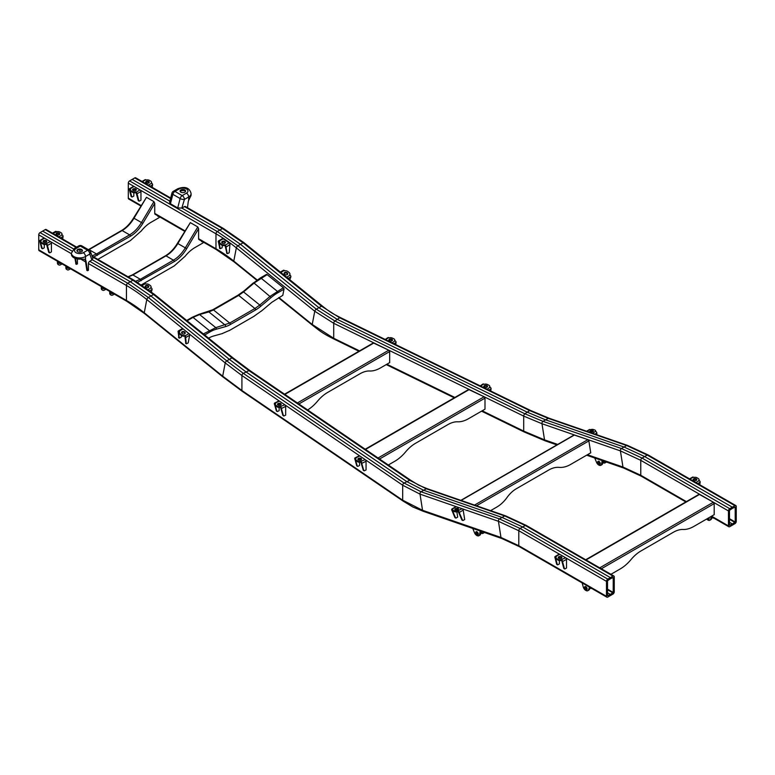 <?xml version="1.0" encoding="UTF-8"?>
<svg xmlns="http://www.w3.org/2000/svg" width="775" height="775" viewBox="0 0 775 775"><rect width="100%" height="100%" fill="white"/><g stroke="black" fill="none" stroke-linecap="round" stroke-linejoin="round"><path stroke-width="1.16" d="M475.743 532.88A1.831 1.056 60.1 0 1 476.092 531.727A1.831 1.056 60.1 0 1 476.761 531.698A1.831 1.056 60.1 0 1 478.282 533.762A1.831 1.056 60.1 0 1 477.923 534.915A1.831 1.056 60.1 0 1 477.264 534.934A1.831 1.056 60.1 0 1 475.743 532.88M472.76 528.434L474.532 532.774A3.672 2.122 -119.9 0 0 477.245 535.699L477.536 535.796A3.672 2.122 -119.9 0 0 478.863 535.738A3.672 2.122 -119.9 0 0 479.589 534.527L480.132 530.991M478.863 535.738L479.899 535.147A3.672 2.122 -119.9 0 0 480.626 533.927L481.033 531.301M478.291 534.333A1.831 1.056 60.1 0 1 476.78 532.28A1.831 1.056 60.1 0 1 476.77 531.708M584.544 587.431A1.831 1.056 60 0 1 584.922 586.588A1.831 1.056 60 0 1 585.842 586.685A1.831 1.056 60 0 1 587.14 588.932A1.831 1.056 60 0 1 586.752 589.765A1.831 1.056 60 0 1 585.842 589.678A1.831 1.056 60 0 1 584.544 587.431M582.151 582.916L583.265 586.995A3.672 2.122 -120 0 0 585.687 590.347L585.987 590.511A3.672 2.122 -120 0 0 587.818 590.695A3.672 2.122 -120 0 0 588.419 589.969L589.533 587.179M587.818 590.695L588.864 590.095A3.672 2.122 -120 0 0 589.455 589.368L590.182 587.557M587.121 589.194A1.831 1.056 60 0 1 586.878 589.077A1.831 1.056 60 0 1 585.58 586.83A1.831 1.056 60 0 1 585.6 586.568M87.497 270.727L88.437 270.281L88.437 263.539A1.831 1.056 -60 0 1 89.735 261.291L92.293 259.77L92.874 258.259L90.51 251.73A3.119 3.119 0 0 0 89.135 250.093A3.119 1.802 120 0 0 87.575 250.248A3.119 1.802 60 0 1 89.784 254.064L85.512 256.525A3.119 1.802 -120 0 0 83.303 252.708A5.134 2.964 0 0 1 76.037 252.708A5.134 2.964 0 0 1 76.037 248.513A3.119 1.802 -120 0 0 74.477 248.358L71.416 253.154A8.254 4.766 0 0 0 76.512 257.562A8.254 4.766 0 0 0 85.512 256.525L85.512 259.887A5.502 3.177 -60 0 1 86.035 261.223L87.497 270.727L86.848 270.359L85.386 260.846A5.502 3.177 120 0 0 84.862 259.518L84.562 259.199M77.403 258.937L77.403 263.907L76.463 264.362L75.543 258.482M84.911 259.363L81.142 259.044A8.254 4.766 180 0 1 73.838 257.726A8.254 4.766 180 0 1 71.416 254.355L71.416 253.154M77.723 251.739A2.751 1.589 0 0 0 81.617 251.739A2.751 1.589 0 0 0 82.431 250.616A2.751 1.589 0 0 0 81.617 249.482A2.751 1.589 -0 0 0 77.723 249.482A2.751 1.589 -0 0 0 76.919 250.616A2.751 1.589 -0 0 0 77.723 251.739M82.353 250.984A2.751 1.589 -0 0 0 81.617 250.238A2.751 1.589 -0 0 0 77.723 250.238A2.751 1.589 0 0 0 76.996 250.984M75.96 263.984L74.913 258.249M388.314 465L394.843 461.232A32.114 18.542 -60 0 0 405.606 451.893A29.363 16.953 -60 0 1 415.448 443.348L447.882 424.613A29.363 16.953 -60 0 1 457.725 421.794A32.114 18.542 -60 0 0 468.488 418.713L484.995 409.181L484.995 398.137L484.113 396.771L468.662 389.496L365.199 449.229M307.646 409.956A32.114 18.542 -60 0 0 317.614 401.092A29.363 16.953 -60 0 1 327.457 392.547L359.891 373.812A29.363 16.953 -60 0 1 369.733 370.993A32.114 18.542 -60 0 0 380.496 367.912L389.67 362.613L389.67 351.569L388.788 350.203L373.337 342.928L284.541 394.194M490.594 510.647L496.823 507.053A32.114 21.816 -70.9 0 0 507.053 497.463A29.363 19.947 -70.9 0 1 516.402 488.696L548.845 469.96A29.363 19.947 -70.9 0 1 559.172 467.373A32.114 21.816 -70.9 0 0 570.468 464.535L590.744 452.823L588.864 440.917L587.905 439.628L574.062 434.998L460.863 500.35M610.923 574.304L620.271 568.908A32.114 18.542 -60 0 0 631.034 559.56A29.363 16.953 -60 0 1 640.877 551.015L673.31 532.289A29.363 16.953 -60 0 1 683.153 529.47A32.114 18.542 -60 0 0 693.916 526.39L714.192 514.678L714.182 503.634L713.368 502.229L699.108 494.276L585.706 559.744M287.603 274.234A1.831 1.25 10.9 0 0 287.099 273.478A1.831 1.25 10.9 0 0 284.532 273.197A1.831 1.25 10.9 0 0 284.134 273.565M284.657 272.538A1.831 1.25 10.9 0 0 284.125 273.217A1.831 1.25 10.9 0 0 284.628 274.311A1.831 1.25 10.9 0 0 287.205 274.592A1.831 1.25 10.9 0 0 287.728 273.914A1.831 1.25 10.9 0 0 287.225 272.819A1.831 1.25 10.9 0 0 284.657 272.538M280.337 272.083L283.476 270.262A1.288 0.746 -120 0 1 284.299 270.446L284.793 270.843A2.751 1.87 -169.1 0 1 287.893 271.55L289.162 272.577A2.751 1.87 -169.1 0 1 289.918 274.224A2.751 1.87 -169.1 0 1 289.666 274.786L290.15 275.183L286.663 277.198M289.811 274.544A2.751 1.87 -169.1 0 1 289.792 274.883L289.918 274.224M289.792 279.727L290.867 276.83A1.288 0.746 -120 0 0 290.15 275.183M392.412 340.399A1.831 1.056 -0 0 0 391.879 339.963A1.831 1.056 -0 0 0 389.292 340.089A1.831 1.056 -0 0 0 388.972 340.399M389.292 339.334A1.831 1.056 -0 0 0 388.856 340.022A1.831 1.056 -0 0 0 389.505 340.835A1.831 1.056 -0 0 0 392.092 340.709A1.831 1.056 -0 0 0 392.528 340.022A1.831 1.056 -0 0 0 391.879 339.208A1.831 1.056 -0 0 0 389.292 339.334M385.223 339.479L387.936 337.629A1.288 0.804 -124.3 0 1 388.653 337.638L389.195 337.9A2.751 1.589 180 0 1 392.363 338.065L393.768 338.743A2.751 1.589 180 0 1 394.737 339.954A2.751 1.589 180 0 1 394.562 340.525L395.105 340.787L392.102 342.831M395.734 344.613L396.083 342.317A1.288 0.804 -124.3 0 0 395.105 340.787M487.407 386.802A1.831 1.056 -0 0 0 486.874 386.367A1.831 1.056 -0 0 0 484.288 386.493A1.831 1.056 -0 0 0 483.968 386.802M484.288 385.747A1.831 1.056 -0 0 0 483.852 386.434A1.831 1.056 -0 0 0 484.501 387.238A1.831 1.056 -0 0 0 487.088 387.113A1.831 1.056 -0 0 0 487.523 386.425A1.831 1.056 -0 0 0 486.874 385.621A1.831 1.056 -0 0 0 484.288 385.747M480.219 385.882L482.932 384.032A1.288 0.804 -124.3 0 1 483.648 384.042L484.191 384.313A2.751 1.589 180 0 1 487.359 384.468L488.763 385.156A2.751 1.589 180 0 1 489.732 386.367A2.751 1.589 180 0 1 489.558 386.928L490.1 387.19L487.097 389.244M490.73 391.017L491.079 388.721A1.288 0.804 -124.3 0 0 490.1 387.19M593.214 431.452A1.831 0.833 -9 0 0 593.001 431.355A1.831 0.833 -9 0 0 590.424 431.665A1.831 0.833 -9 0 0 590.056 431.946M590.298 430.852A1.831 0.833 -9 0 0 589.756 431.588A1.831 0.833 -9 0 0 590.279 432.043A1.831 0.833 -9 0 0 592.846 431.733A1.831 0.833 -9 0 0 593.388 431.007A1.831 0.833 -9 0 0 592.865 430.542A1.831 0.833 -9 0 0 590.298 430.852M586.588 431.229L589.475 429.553A1.288 0.746 -120.1 0 1 589.94 429.534L590.434 429.699A2.751 1.25 171 0 1 593.534 429.573L594.803 430.018A2.751 1.25 171 0 1 595.578 430.716A2.751 1.25 171 0 1 595.307 431.394L592.71 433.351M595.704 431.52A2.751 1.25 171 0 1 595.704 431.53L595.578 430.716M596.876 434.794L596.866 433.002A1.288 0.746 -120.1 0 0 595.801 431.559M696.706 479.987A1.831 1.056 -0 0 0 696.279 479.618A1.831 1.056 -0 0 0 693.683 479.618A1.831 1.056 -0 0 0 693.267 479.996M693.683 478.873A1.831 1.056 -0 0 0 693.15 479.618A1.831 1.056 -0 0 0 693.683 480.364A1.831 1.056 -0 0 0 696.279 480.364A1.831 1.056 -0 0 0 696.822 479.618A1.831 1.056 -0 0 0 696.279 478.863A1.831 1.056 -0 0 0 693.683 478.873M689.566 478.873L692.656 477.08A1.288 0.736 -120 0 1 693.296 477.148L693.799 477.429A2.751 1.589 180 0 1 696.928 477.739L698.227 478.495A2.751 1.589 180 0 1 699.031 479.618A2.751 1.589 180 0 1 698.769 480.297L699.263 480.587L695.911 482.534M699.031 479.618L699.031 480.364A2.751 1.589 180 0 1 699.031 480.452M699.738 484.743L700.174 482.166A1.288 0.736 -120 0 0 699.263 480.587M170.684 198.022L135.693 177.824A1.831 1.056 120 0 0 134.773 177.911L132.186 179.412L169.87 201.171L132.186 179.412L129.59 180.904A1.831 1.056 120 0 0 128.292 183.152L128.292 198.138A1.831 1.056 120 0 0 128.669 198.981L140.759 205.956M199.892 239.485A1.831 1.056 -60 0 1 198.981 239.572L216.361 249.608L233.934 261.766A1.831 0.833 -51.1 0 1 233.788 261.088L236.336 247.864A1.831 0.833 -51.1 0 1 237.886 245.791L240.483 244.29L219.868 230.039L181.834 208.078L184.411 199.437A3.119 1.802 -120 0 0 182.203 195.61L174.937 191.415A3.119 1.802 -120 0 0 173.377 191.26A3.119 3.119 0 0 0 171.914 193.188L169.599 202.236L170.442 203.748L177.717 207.942L181.834 208.078L219.868 230.039L222.464 228.538A1.831 1.056 -60 0 1 223.384 228.451L185.38 206.508A1.831 1.056 -60 0 0 184.46 206.596L222.464 228.538L243.079 242.798L321.499 306.183L316.316 309.186A1.831 0.833 128.9 0 0 314.757 311.25L312.218 324.473A1.831 0.833 128.9 0 0 312.364 325.151L312.364 325.151C319.688 330.76 321.567 332.882 334.093 339.111A1.831 0.969 116 0 0 334.103 339.111L358.932 351.249M729.498 522.311L732.356 523.958L729.498 525.314L729.488 510.337L732.346 508.39L732.346 507.189L729.75 508.691A1.831 1.056 120 0 0 728.452 510.938L728.461 525.915A1.831 1.056 120 0 0 728.849 526.758A1.831 1.056 120 0 0 729.759 526.661L732.356 525.159L732.356 523.958L732.356 525.159L734.952 523.658A1.831 1.056 120 0 0 736.25 521.41L736.24 506.433A1.831 1.056 120 0 0 735.863 505.6A1.831 1.056 120 0 0 734.942 505.688L732.346 507.189L732.346 508.39L735.204 507.034L735.213 522.011L732.356 523.958L729.498 522.311M586.636 455.196L623.662 468.022L641.158 476.131A1.831 1.056 -60 0 1 640.78 475.288L640.76 460.311A1.831 1.056 -60 0 1 642.058 458.064L644.655 456.562L732.346 507.189L644.655 456.562L624.04 447.02L644.655 456.562L647.251 455.061L734.942 505.688M549.068 418.229L530.439 410.411A1.831 0.969 116 0 0 529.625 410.566L548.216 418.345L626.636 445.518A1.831 1.25 -70.9 0 1 627.498 445.402L549.068 418.229A1.831 1.25 109.1 0 0 548.216 418.345L545.619 419.847L624.04 447.02L626.636 445.518L647.251 455.061A1.831 1.056 -60 0 1 648.171 454.973L735.863 505.6M729.75 508.691L642.058 458.064L621.443 448.522L624.04 447.02L545.619 419.847L527.262 412.184L337.27 319.368L318.912 307.685L240.483 244.29L318.912 307.685L337.27 319.368L334.897 320.986A1.831 0.969 116 0 0 333.715 323.291L333.715 338.278A1.831 0.969 116 0 0 334.093 339.111M686.379 501.619L640.78 475.288L622.964 467.044L620.407 450.885A1.831 1.25 -70.9 0 1 621.443 448.522L543.023 421.348L545.619 419.847L527.262 412.184L337.27 319.368L339.634 317.75L321.499 306.183A1.831 0.833 128.9 0 1 322.4 306.077L322.4 306.077C331.874 313.642 333.541 313.952 340.448 317.595L340.448 317.595A1.831 0.969 116 0 0 339.634 317.75L529.625 410.566L524.888 413.802A1.831 0.969 116 0 0 523.706 416.107L523.706 431.094A1.831 0.969 116 0 0 524.084 431.927L545.232 440.859L556.905 444.898M322.4 306.077L243.98 242.691A1.831 0.833 -51.1 0 0 243.079 242.798L240.483 244.29L219.868 230.039L217.271 231.531L129.59 180.904M603.928 461.193A1.831 1.056 -120.1 0 0 604.442 461.493M606.379 462.036A3.672 2.122 59.9 0 1 606.06 462.307L605.023 462.907A3.672 2.122 59.9 0 1 603.696 462.956L603.405 462.859A3.672 2.122 59.9 0 1 602.776 462.549M605.721 461.813A3.672 2.122 59.9 0 1 605.023 462.907M602.892 461.793A1.831 1.056 -120.1 0 0 603.425 462.103A1.831 1.056 -120.1 0 0 604.083 462.074A1.831 1.056 -120.1 0 0 604.461 461.377M713.659 517.991A3.672 2.122 60 0 1 712.148 517.681L711.993 517.593M182.251 207.874L184.46 206.596M177.717 207.942L180.12 198.526A3.119 1.802 120 0 1 182.203 195.61L186.475 193.149A3.119 1.802 60 0 1 188.674 196.966L188.674 200.328A5.502 3.177 -60 0 0 188.16 202.265L187.472 207.71M185.516 191.425A2.751 1.589 -0 0 0 184.789 190.679A2.751 1.589 0 0 0 180.895 190.679A2.751 1.589 0 0 0 180.158 191.425M180.895 189.923A2.751 1.589 -0 0 0 180.081 191.047A2.751 1.589 -0 0 0 180.895 192.171A2.751 1.589 -0 0 0 184.789 192.171A2.751 1.589 0 0 0 185.593 191.047A2.751 1.589 0 0 0 184.789 189.923A2.751 1.589 0 0 0 180.895 189.923M180.556 190.912L182.183 190.572A7.343 4.233 0 0 1 184.867 190.718M188.674 200.328L190.96 195.649A8.254 4.766 180 0 0 191.096 194.796L191.096 193.595C189.119 185.671 182.018 187.143 177.649 188.8A3.119 1.802 60 0 1 179.209 188.955L174.937 191.415A3.119 1.802 -60 0 0 172.854 194.331L180.12 198.526A3.119 1.114 14.3 0 0 184.411 199.437L188.674 196.966A8.254 4.766 0 0 0 191.096 193.595M598.775 461.27A1.831 1.056 -120.1 0 0 598.775 461.842A1.831 1.056 -120.1 0 0 600.286 463.896M603.028 460.873L602.63 463.489A3.672 2.122 59.9 0 1 601.904 464.7L600.867 465.3A3.672 2.122 59.9 0 1 599.54 465.358L599.249 465.262A3.672 2.122 59.9 0 1 596.537 462.336L594.754 458.015M602.127 460.563L601.594 464.089A3.672 2.122 59.9 0 1 600.867 465.3M599.269 464.496A1.831 1.056 -120.1 0 0 599.928 464.477A1.831 1.056 -120.1 0 0 600.286 463.324A1.831 1.056 -120.1 0 0 598.755 461.27A1.831 1.056 -120.1 0 0 598.097 461.299A1.831 1.056 -120.1 0 0 597.738 462.442A1.831 1.056 -120.1 0 0 599.269 464.496M708.263 518.107A1.831 1.056 -120 0 0 708.883 518.64A1.831 1.056 -120 0 0 709.115 518.756M712.177 517.128L711.46 518.93A3.672 2.122 60 0 1 710.869 519.657L709.822 520.257A3.672 2.122 60 0 1 707.992 520.073L707.691 519.909A3.672 2.122 60 0 1 706.645 519.037M711.528 516.76L710.423 519.531A3.672 2.122 60 0 1 709.822 520.257M707.226 518.708A1.831 1.056 -120 0 0 707.846 519.24A1.831 1.056 -120 0 0 708.757 519.337A1.831 1.056 -120 0 0 709.135 518.494A1.831 1.056 -120 0 0 708.98 517.69M136.177 190.088A1.831 1.056 0 0 0 135.761 189.72A1.831 1.056 0 0 0 133.164 189.72A1.831 1.056 0 0 0 132.748 190.088M135.761 190.466A1.831 1.056 0 0 0 136.293 189.72A1.831 1.056 0 0 0 135.761 188.964A1.831 1.056 0 0 0 133.164 188.964A1.831 1.056 0 0 0 132.632 189.72A1.831 1.056 0 0 0 133.164 190.466A1.831 1.056 0 0 0 135.761 190.466M137.059 194.215L135.644 192.646A2.751 1.589 180 0 1 132.515 192.336L131.217 191.59A2.751 1.589 180 0 1 130.413 190.466L130.413 189.72A2.751 1.589 180 0 1 130.684 189.032L130.181 188.742L134.075 186.494L140.042 189.943A1.288 0.746 -120 0 1 140.953 191.512L140.953 200.202L139.5 201.045A0.92 0.533 -60 0 1 138.87 200.851L137.059 193.76L140.953 191.512M135.644 192.646L135.644 191.9A2.751 1.589 180 0 1 132.515 191.59L131.217 190.844A2.751 1.589 180 0 1 130.413 189.72M137.059 193.76A1.288 0.746 60 0 0 136.148 192.19L135.644 191.9M133.813 192.762L133.813 196.085L132.36 196.918A0.92 0.533 -60 0 1 131.74 196.734L129.919 189.642M133.813 189.478L133.813 190.708M134.075 186.494A1.288 0.746 -120 0 0 133.426 186.436L129.541 188.683A1.288 0.746 60 0 1 130.181 188.742M131.547 196.618A0.92 0.533 -60 0 1 131.091 196.356L129.27 189.265A1.288 0.746 60 0 1 129.541 188.683M129.919 190.088L129.27 189.72M138.677 200.744A0.92 0.533 -60 0 1 138.221 200.473L136.41 193.837M225.273 242.837A1.831 1.162 5.2 0 0 224.798 242.284A1.831 1.162 5.2 0 0 222.202 242.139A1.831 1.162 5.2 0 0 221.786 242.517M224.857 243.214A1.831 1.162 5.2 0 0 225.389 242.488A1.831 1.162 5.2 0 0 224.857 241.568A1.831 1.162 5.2 0 0 222.27 241.432A1.831 1.162 5.2 0 0 221.737 242.158A1.831 1.162 5.2 0 0 222.26 243.069A1.831 1.162 5.2 0 0 224.857 243.214M226.009 247.167L229.943 244.493L229.197 252.718L227.743 253.551L227.172 253.396L226.009 247.167L224.672 245.491A2.751 1.734 -174.8 0 1 221.543 244.977L220.255 244.086A2.751 1.734 -174.8 0 1 219.461 242.711A2.751 1.734 -174.8 0 1 219.548 242.362M224.672 245.491L224.731 244.784A2.751 1.734 -174.8 0 1 221.611 244.27L220.323 243.369A2.751 1.734 -174.8 0 1 219.528 242.003A2.751 1.734 -174.8 0 1 219.79 241.364L219.296 241.015L223.19 238.768L229.129 242.875A1.288 0.746 -120 0 1 229.943 244.493M226.048 246.741A1.288 0.746 60 0 0 225.234 245.123L224.731 244.784M222.318 245.365L222.096 247.806L220.187 248.688L218.947 241.829M222.619 241.965L222.512 243.214M223.19 238.768A1.288 0.746 -120 0 0 222.454 238.652L218.56 240.899A1.288 0.746 60 0 1 219.296 241.015M219.78 248.281L218.298 241.383A1.288 0.746 60 0 1 218.56 240.899M218.908 242.255L218.259 241.81M226.881 253.193L225.36 246.721M149.158 182.6A1.831 1.056 0 0 0 148.732 182.222A1.831 1.056 0 0 0 146.146 182.222A1.831 1.056 0 0 0 145.719 182.6M146.146 181.476A1.831 1.056 0 0 0 145.603 182.222A1.831 1.056 0 0 0 146.146 182.977A1.831 1.056 0 0 0 148.732 182.977A1.831 1.056 0 0 0 149.275 182.222A1.831 1.056 0 0 0 148.732 181.476A1.831 1.056 0 0 0 146.146 181.476M142.019 181.476L145.109 179.684A1.288 0.746 -120 0 1 145.748 179.752L146.252 180.042A2.751 1.589 180 0 1 149.381 180.352L150.679 181.098A2.751 1.589 180 0 1 151.493 182.222A2.751 1.589 180 0 1 151.222 182.91L151.726 183.2L148.364 185.138M151.493 182.222L151.493 182.977A2.751 1.589 180 0 1 151.483 183.065M152.191 187.347L152.627 184.77A1.288 0.746 -120 0 0 151.726 183.2M482.457 531.795A1.831 1.056 60.1 0 1 482.079 532.512A1.831 1.056 60.1 0 1 481.42 532.541A1.831 1.056 60.1 0 1 480.887 532.231M480.771 532.987A3.672 2.122 -119.9 0 0 481.401 533.297L481.692 533.394A3.672 2.122 -119.9 0 0 483.019 533.345A3.672 2.122 -119.9 0 0 483.726 532.231M483.019 533.345L484.055 532.745A3.672 2.122 -119.9 0 0 484.385 532.464M482.438 531.931A1.831 1.056 60.1 0 1 481.885 531.602M589.998 588.031L590.143 588.118A3.672 2.122 -120 0 0 591.683 588.419M198.981 239.572A1.831 1.056 -60 0 1 198.594 238.729L198.594 228.693L197.79 226.939L190.321 222.628L177.427 243.311C174.007 248.93 170.006 253.096 165.424 255.808L132.331 274.922A1.143 0.659 -120 0 1 132.903 274.97L128.263 276.917M199.243 239.107A1.831 1.056 -60 0 1 198.71 239.281M114.361 294.113L112.947 294.926A3.672 2.122 -60 0 1 111.116 295.101L110.467 294.733A3.672 2.122 -60 0 1 109.711 293.047L109.711 291.419M111.116 295.101A3.672 2.122 -60 0 1 110.36 293.425L110.36 291.797M105.923 289.24L104.518 290.053A3.672 2.122 -60 0 1 102.678 290.238L102.029 289.86A3.672 2.122 -60 0 1 101.273 288.174L101.273 286.556M102.678 290.238A3.672 2.122 -60 0 1 101.922 288.552L101.922 286.924M111.435 292.417A1.831 1.056 120 0 0 111.397 292.824A1.831 1.056 120 0 0 111.774 293.667A1.831 1.056 120 0 0 112.695 293.57A1.831 1.056 120 0 0 113.024 293.338M111.513 293.376A1.831 1.056 120 0 0 112.046 293.202A1.831 1.056 120 0 0 112.375 292.96M102.997 287.554A1.831 1.056 120 0 0 102.959 287.951A1.831 1.056 120 0 0 103.337 288.794A1.831 1.056 120 0 0 104.257 288.707A1.831 1.056 120 0 0 104.586 288.465M103.075 288.503A1.831 1.056 120 0 0 103.608 288.329A1.831 1.056 120 0 0 103.937 288.087M203.631 242.255A3.672 2.122 -60 0 1 202.488 243.224L194.854 247.632A27.532 15.897 120 0 0 185.128 256.263L174.268 265.893L141.438 284.842M201.461 241.006A1.831 1.056 120 0 0 201.829 241.674A1.831 1.056 120 0 0 202.595 241.655M56.604 234.67A1.831 1.056 0 0 0 59.2 234.67A1.831 1.056 0 0 0 59.733 233.924A1.831 1.056 0 0 0 59.2 233.168A1.831 1.056 0 0 0 56.604 233.168A1.831 1.056 0 0 0 56.062 233.924A1.831 1.056 0 0 0 56.604 234.67M59.617 234.292A1.831 1.056 0 0 0 59.2 233.924A1.831 1.056 0 0 0 56.604 233.924A1.831 1.056 0 0 0 56.188 234.292M52.855 233.382L56.711 231.735A2.751 1.589 180 0 1 59.849 232.045L61.148 232.791A2.751 1.589 180 0 1 61.952 233.924A2.751 1.589 180 0 1 61.68 234.602L62.184 234.893A1.288 0.746 -120 0 1 63.095 236.462L62.649 239.039M61.952 233.924L61.952 234.67A2.751 1.589 180 0 1 61.942 234.757M56.217 231.444A1.288 0.746 -120 0 0 55.568 231.386L52.477 233.168M145.7 287.273A1.831 1.162 5.2 0 0 148.287 287.418A1.831 1.162 5.2 0 0 148.829 286.692A1.831 1.162 5.2 0 0 148.296 285.772A1.831 1.162 5.2 0 0 145.71 285.626A1.831 1.162 5.2 0 0 145.167 286.363A1.831 1.162 5.2 0 0 145.7 287.273M148.703 287.031A1.831 1.162 5.2 0 0 148.228 286.479A1.831 1.162 5.2 0 0 145.642 286.343A1.831 1.162 5.2 0 0 145.225 286.721M142.338 285.442L145.322 283.718L145.826 284.067A2.751 1.734 -174.8 0 1 148.945 284.58L150.243 285.471A2.751 1.734 -174.8 0 1 151.038 286.847A2.751 1.734 -174.8 0 1 150.767 287.486L151.27 287.825A1.288 0.746 -120 0 1 152.084 289.443L151.416 291.991M145.322 283.718A1.288 0.746 -120 0 0 144.596 283.602L141.903 285.152M46.219 240.667A1.831 1.056 0 0 0 43.623 240.667A1.831 1.056 0 0 0 43.09 241.412A1.831 1.056 0 0 0 43.623 242.158A1.831 1.056 0 0 0 46.219 242.158A1.831 1.056 0 0 0 46.762 241.412A1.831 1.056 0 0 0 46.219 240.667M46.636 241.79A1.831 1.056 0 0 0 46.219 241.412A1.831 1.056 0 0 0 43.623 241.412A1.831 1.056 0 0 0 43.206 241.79M40 240.376L43.894 238.128A1.288 0.746 -120 0 1 44.533 238.187L50.501 241.635L46.113 243.592A2.751 1.589 180 0 1 42.974 243.282L41.676 242.536A2.751 1.589 180 0 1 40.872 241.412A2.751 1.589 180 0 1 41.143 240.725L40.639 240.434A1.288 0.746 60 0 0 40 240.376A1.288 0.746 60 0 0 39.728 240.957L41.55 248.048A0.92 0.533 120 0 0 42.005 248.31M46.607 243.883A1.288 0.746 60 0 1 47.517 245.452L46.113 244.348A2.751 1.589 180 0 1 42.974 244.038L41.676 243.282A2.751 1.589 180 0 1 40.872 242.158L40.872 241.412M40.881 241.325L39.728 241.412M46.113 243.592L46.113 244.348M46.868 245.53L48.689 252.175A0.92 0.533 120 0 0 49.145 252.437M47.517 245.907L49.338 252.543A0.92 0.533 120 0 0 49.958 252.737L51.412 251.904L51.412 243.205A1.288 0.746 -120 0 0 50.501 241.635M40.377 241.79L42.199 248.426A0.92 0.533 120 0 0 42.828 248.62L44.272 247.777L44.272 244.454M44.272 242.401L44.272 241.17M184.712 332A1.831 1.25 10.9 0 0 182.144 331.719A1.831 1.25 10.9 0 0 181.612 332.407A1.831 1.25 10.9 0 0 182.115 333.502A1.831 1.25 10.9 0 0 184.682 333.783A1.831 1.25 10.9 0 0 185.215 333.095A1.831 1.25 10.9 0 0 184.712 332M185.089 333.415A1.831 1.25 10.9 0 0 184.586 332.659A1.831 1.25 10.9 0 0 182.018 332.388A1.831 1.25 10.9 0 0 181.612 332.746M178.366 330.944L182.261 328.697A1.288 0.746 -120 0 1 183.084 328.891L188.935 333.618L185.041 335.866L184.557 335.468A2.751 1.87 -169.1 0 1 181.457 334.761L180.188 333.734A2.751 1.87 -169.1 0 1 179.422 332.088A2.751 1.87 -169.1 0 1 179.684 331.535L179.19 331.138A1.288 0.746 60 0 0 178.366 330.944A1.288 0.746 60 0 0 178.124 331.342L178.831 337.697M185.041 335.866A1.288 0.746 60 0 1 185.758 337.512L184.421 336.127A2.751 1.87 -169.1 0 1 181.331 335.43L180.052 334.393A2.751 1.87 -169.1 0 1 179.296 332.756A2.751 1.87 -169.1 0 1 179.403 332.427M179.296 332.756L179.422 332.088L178.047 331.739M184.557 335.468L184.421 336.127M185.041 337.396L185.826 343.354M185.68 337.91L186.271 343.829L188.17 342.938L189.652 335.265A1.288 0.746 -120 0 0 188.935 333.618M178.676 332.252L179.277 338.171L181.176 337.28L181.505 335.556M181.931 333.327L182.125 332.33M280.715 403.639A1.831 1.056 0 0 0 278.128 403.513A1.831 1.056 0 0 0 277.479 404.327A1.831 1.056 0 0 0 277.915 405.005A1.831 1.056 0 0 0 280.502 405.131A1.831 1.056 0 0 0 281.151 404.327A1.831 1.056 0 0 0 280.715 403.639M281.034 404.705A1.831 1.056 0 0 0 280.715 404.395A1.831 1.056 0 0 0 278.128 404.269A1.831 1.056 0 0 0 277.595 404.695M274.621 403.048L278.826 400.995A1.288 0.678 -116 0 1 279.387 401.101L284.842 404.821L280.182 406.555A2.751 1.589 180 0 1 277.101 406.1L275.919 405.286A2.751 1.589 180 0 1 275.27 404.259A2.751 1.589 180 0 1 275.648 403.465L275.183 403.145A1.288 0.678 64 0 0 274.621 403.048A1.288 0.678 64 0 0 274.36 403.63L276.317 410.818A0.92 0.572 124.3 0 0 276.743 411.108M280.637 406.865A1.288 0.678 64 0 1 281.47 408.483L280.182 407.311A2.751 1.589 180 0 1 277.101 406.846L275.919 406.042A2.751 1.589 180 0 1 275.27 405.015L275.27 404.259M275.309 403.988L274.36 404.085M280.182 406.555L280.182 407.311M280.879 408.532L282.836 415.264A0.92 0.572 124.3 0 0 283.262 415.555M281.47 408.938L283.427 415.671A0.92 0.572 124.3 0 0 284.105 415.894L285.665 415.129L285.675 406.429A1.288 0.678 -116 0 0 284.842 404.821M274.951 404.482L276.907 411.225A0.92 0.572 124.3 0 0 277.586 411.438L279.145 410.682L279.155 407.408M279.155 405.383L279.155 404.017M361.092 458.49A1.831 1.056 0 0 0 358.505 458.364A1.831 1.056 0 0 0 357.856 459.168A1.831 1.056 0 0 0 358.292 459.856A1.831 1.056 0 0 0 360.879 459.982A1.831 1.056 0 0 0 361.528 459.168A1.831 1.056 0 0 0 361.092 458.49M361.412 459.546A1.831 1.056 0 0 0 361.092 459.236A1.831 1.056 0 0 0 358.505 459.11A1.831 1.056 0 0 0 357.982 459.546M355.008 457.889L359.203 455.836A1.288 0.678 -116 0 1 359.774 455.942L365.228 459.662L360.559 461.406A2.751 1.589 180 0 1 357.488 460.941L356.297 460.137A2.751 1.589 180 0 1 355.647 459.11A2.751 1.589 180 0 1 356.025 458.306L355.57 457.996A1.288 0.678 64 0 0 355.008 457.889A1.288 0.678 64 0 0 354.737 458.48L356.694 465.659A0.92 0.572 124.3 0 0 357.13 465.959M361.024 461.716A1.288 0.678 64 0 1 361.847 463.334L360.559 462.152A2.751 1.589 180 0 1 357.488 461.687L356.297 460.883A2.751 1.589 180 0 1 355.647 459.856L355.647 459.11M355.696 458.829L354.737 458.926M360.559 461.406L360.559 462.152M361.257 463.373L363.213 470.105A0.92 0.572 124.3 0 0 363.649 470.406M361.847 463.779L363.804 470.512A0.92 0.572 124.3 0 0 364.483 470.735L366.052 469.97L366.052 461.28A1.288 0.678 -116 0 0 365.228 459.662M355.328 459.333L357.285 466.066A0.92 0.572 124.3 0 0 357.963 466.288L359.532 465.523L359.532 462.258M359.532 460.224L359.532 458.868M457.928 508.458A1.831 0.833 -8.9 0 0 455.351 508.768A1.831 0.833 -8.9 0 0 454.818 509.495A1.831 0.833 -8.9 0 0 455.332 509.95A1.831 0.833 -8.9 0 0 457.899 509.65A1.831 0.833 -8.9 0 0 458.442 508.923A1.831 0.833 -8.9 0 0 457.928 508.458M458.267 509.359A1.831 0.833 -8.9 0 0 458.054 509.272A1.831 0.833 -8.9 0 0 455.477 509.572A1.831 0.833 -8.9 0 0 455.109 509.853M451.941 508.962L455.836 506.714A1.288 0.746 -119.9 0 1 456.301 506.695L462.152 508.729L457.763 510.802A2.751 1.25 171.1 0 1 454.663 510.919L453.394 510.483A2.751 1.25 171.1 0 1 452.619 509.785A2.751 1.25 171.1 0 1 452.891 509.107L452.406 508.942A1.288 0.746 60.1 0 0 451.941 508.962A1.288 0.746 60.1 0 0 451.689 509.766L454.886 517.497A0.92 0.62 109.1 0 0 455.535 517.768M458.257 510.967A1.288 0.746 60.1 0 1 459.323 512.411L458.761 512.672L457.889 511.607A2.751 1.25 171.1 0 1 454.799 511.733L453.52 511.287A2.751 1.25 171.1 0 1 452.745 510.599L452.532 509.747L452.406 510.473L451.767 510.25M457.763 510.802L457.889 511.607M458.761 512.672L461.881 519.928A0.92 0.62 109.1 0 0 462.539 520.19M459.401 512.895L462.52 520.141A0.92 0.62 109.1 0 0 463.237 520.383L464.69 519.541L463.218 510.163A1.288 0.746 -119.9 0 0 462.152 508.729M452.406 510.473L455.516 517.719A0.92 0.62 109.1 0 0 456.233 517.952L457.686 517.119L456.863 511.849M456.582 510.047L456.456 509.223M561.333 556.779A1.831 1.056 0 0 0 558.746 556.779A1.831 1.056 0 0 0 558.203 557.525A1.831 1.056 0 0 0 558.746 558.271A1.831 1.056 0 0 0 561.333 558.271A1.831 1.056 0 0 0 561.875 557.525A1.831 1.056 0 0 0 561.333 556.779M561.759 557.903A1.831 1.056 0 0 0 561.333 557.525A1.831 1.056 0 0 0 558.746 557.525A1.831 1.056 0 0 0 558.32 557.903M555.113 556.489L559.007 554.241A1.288 0.746 -120 0 1 559.647 554.309L565.624 557.758L561.226 559.705A2.751 1.589 180 0 1 558.097 559.395L556.799 558.649A2.751 1.589 180 0 1 555.985 557.525A2.751 1.589 180 0 1 556.256 556.837L555.752 556.547A1.288 0.746 60 0 0 555.113 556.489A1.288 0.746 60 0 0 554.852 557.08L556.653 564.171A0.92 0.533 120 0 0 557.109 564.433M561.73 559.996A1.288 0.746 60 0 1 562.631 561.575L561.226 560.461A2.751 1.589 180 0 1 558.097 560.151L556.799 559.395A2.751 1.589 180 0 1 555.985 558.271L555.985 557.525M555.995 557.438L554.852 557.525M561.226 559.705L561.226 560.461M561.982 561.643L563.793 568.298A0.92 0.533 120 0 0 564.248 568.559M562.631 562.02L564.442 568.666A0.92 0.533 120 0 0 565.072 568.86L566.515 568.027L566.525 559.327A1.288 0.746 -120 0 0 565.624 557.758M555.501 557.903L557.303 564.549A0.92 0.533 120 0 0 557.932 564.743L559.385 563.9L559.385 560.567M559.385 558.513L559.385 557.283M156.046 214.171A1.831 1.056 -60 0 1 155.136 214.258A1.831 1.056 -60 0 1 154.748 213.416L154.748 203.389L153.944 201.626L146.485 197.315L133.581 217.998C130.161 223.617 126.16 227.782 121.578 230.504L88.486 249.608A1.143 0.659 -120 0 1 89.057 249.657L88.718 249.85M155.397 213.793A1.831 1.056 -60 0 1 154.864 213.968M70.515 268.799L69.111 269.613A3.672 2.122 -60 0 1 67.27 269.787L66.621 269.419A3.672 2.122 -60 0 1 65.865 267.733L65.865 266.106M67.27 269.787A3.672 2.122 -60 0 1 66.514 268.111L66.514 266.484M62.078 263.926L60.673 264.74A3.672 2.122 -60 0 1 58.832 264.924L58.183 264.546A3.672 2.122 -60 0 1 57.428 262.87L57.428 261.243M58.832 264.924A3.672 2.122 -60 0 1 58.077 263.238L58.077 261.611M67.59 267.104A1.831 1.056 120 0 0 67.551 267.511A1.831 1.056 120 0 0 67.929 268.353A1.831 1.056 120 0 0 68.849 268.257A1.831 1.056 120 0 0 69.178 268.024M67.667 268.063A1.831 1.056 120 0 0 68.2 267.888A1.831 1.056 120 0 0 68.529 267.646M59.162 262.241A1.831 1.056 120 0 0 59.113 262.638A1.831 1.056 120 0 0 59.491 263.481A1.831 1.056 120 0 0 60.411 263.393A1.831 1.056 120 0 0 60.741 263.151M59.229 263.19A1.831 1.056 120 0 0 59.762 263.016A1.831 1.056 120 0 0 60.092 262.773M159.786 216.952A3.672 2.122 -60 0 1 158.642 217.911L151.009 222.318A27.532 15.897 120 0 0 141.282 230.95L130.423 240.579L97.873 259.373M157.616 215.692A1.831 1.056 120 0 0 157.984 216.361A1.831 1.056 120 0 0 158.749 216.341M261.311 311.153L271.822 302.308L282.807 295.323L283.989 289.201A1.143 0.659 -120 0 0 283.35 287.738L267.123 274.621A1.143 0.659 -120 0 0 266.397 274.457L260.293 277.973A1.143 0.659 -120 0 0 260.284 277.983L253.357 283.088M222.628 333.492L213.319 336.088A22.756 10.308 -51.1 0 0 208.708 338.103L208.601 338.162M222.008 333.657L229.865 330.228M254.355 316.093L229.177 330.634M253.677 316.481L262.008 310.562M76.638 247.109L46.151 229.516A1.831 1.056 120 0 0 45.241 229.603L42.644 231.105L73.586 248.969L42.644 231.105L40.048 232.607A1.831 1.056 120 0 0 38.75 234.854L38.75 249.831A1.831 1.056 120 0 0 39.128 250.674L126.819 301.301L144.402 313.458A1.831 0.833 128.9 0 0 144.402 313.458L222.822 376.853L242.284 391.356L403.048 501.047L412.823 506.976L423.237 511.287L501.667 538.451L519.163 546.549L606.854 597.176A1.831 1.056 120 0 0 607.765 597.089L612.957 594.096A1.831 1.056 120 0 0 614.255 591.848L614.265 576.862A1.831 1.056 120 0 0 613.887 576.019A1.831 1.056 120 0 0 612.977 576.106L610.38 577.607L610.38 578.799L613.228 577.462L613.219 592.449L610.361 594.396L610.361 595.597L610.361 594.396L607.513 595.743L607.523 580.746L610.38 578.799L610.38 577.607L607.784 579.099A1.831 1.056 120 0 0 606.486 581.347L606.476 596.333A1.831 1.056 120 0 0 606.854 597.176M232.868 357.779A1.831 0.833 128.9 0 0 231.967 357.876L248.93 370.615A1.831 1.143 124.3 0 1 249.967 370.605L232.868 357.779L154.438 294.384A1.831 0.833 128.9 0 0 153.537 294.49L150.941 295.992L130.326 281.732L92.293 259.77L130.326 281.732L127.739 283.233A1.831 1.056 120 0 0 126.441 285.481L126.441 300.458A1.831 1.056 120 0 0 126.819 301.301M607.513 592.749L610.361 594.396L607.513 592.749M613.887 576.019L526.206 525.392A1.831 1.056 120 0 0 525.285 525.479L522.689 526.981L610.38 577.607L522.689 526.981L502.074 517.438L522.689 526.981L520.093 528.472L607.784 579.099M92.351 256.806L132.922 280.23L153.537 294.49L231.967 357.876L229.371 359.377L150.941 295.992L229.371 359.377L246.13 371.99L406.894 481.672L423.654 490.265L502.074 517.438L499.478 518.93A1.831 1.25 109.1 0 0 498.432 521.294L500.97 537.462L518.785 545.716L606.476 596.333M92.07 256.021L133.843 280.143A1.831 1.056 120 0 0 132.922 280.23L130.326 281.732L150.941 295.992L148.345 297.484L226.775 360.879L229.371 359.377L246.13 371.99L406.894 481.672L423.654 490.265L502.074 517.438L504.67 515.937L525.285 525.479L612.977 576.106M479.589 534.527L480.626 533.927M588.419 589.969L589.455 589.368M85.386 260.846L86.035 261.223M86.781 270.233L87.43 270.611M75.747 263.868L76.396 264.236M76.037 248.513L80.309 246.053L87.575 250.248L83.303 252.708M78.75 245.898A3.119 1.802 60 0 1 80.309 246.053A3.119 1.802 -60 0 1 81.869 245.898A3.119 3.119 0 0 0 78.75 245.898L74.477 248.358M91.934 260.012L89.784 254.064A3.119 2.296 -19.9 0 0 90.51 251.73M80.367 252.146L79.505 249.773M484.995 398.137L379.547 459.013M484.113 396.771L378.055 457.996M469.282 389.525L365.509 449.442M389.67 351.569L298.888 403.978M388.788 350.203L297.397 402.961M373.957 342.957L284.851 394.407M476.518 505.775L588.864 440.917M461.106 500.437L574.478 434.978M474.532 505.087L587.905 439.628M601.352 568.782L714.182 503.634M586.036 559.938L699.68 494.324M599.734 567.842L713.368 502.229M284.299 270.446L280.812 272.461M290.867 276.83L288.155 278.399M388.653 337.638L385.659 339.683M396.083 342.317L393.981 343.751M483.648 384.042L480.655 386.095M491.079 388.721L488.977 390.154M589.94 429.534L586.849 431.317M596.866 433.002L594.929 434.116M693.296 477.148L689.944 479.086M700.174 482.166L697.723 483.581M128.292 183.152L215.973 233.779A1.831 1.056 -60 0 1 217.271 231.531L237.886 245.791L316.316 309.186L334.897 320.986L524.888 413.802L543.023 421.348A1.831 1.25 109.1 0 0 541.977 423.722L620.407 450.885L640.76 460.311L728.452 510.938M128.292 198.138L141.04 205.501M154.748 213.416L184.876 230.814M198.594 238.729L215.973 248.765L215.973 233.779A146.94 84.833 60 0 1 236.336 247.864L314.757 311.25L333.715 323.291L523.706 416.107L541.977 423.722L544.534 439.871L557.709 444.433M216.361 249.608A1.831 1.056 -60 0 1 215.973 248.765A128.572 74.235 60 0 1 233.788 261.088L257.164 279.978M711.605 516.179L728.461 525.915M623.662 468.022A1.831 1.25 -70.9 0 1 622.964 467.044L587.44 454.731M482.186 410.808L523.706 431.094L544.534 439.871A1.831 1.25 109.1 0 0 545.232 440.859M454.867 397.459L386.861 364.24M359.542 350.891L333.715 338.278L312.218 324.473L278.923 297.561M134.773 177.911L170.539 198.555M729.498 518.708L735.213 522.011M729.498 519.308L734.952 522.466M170.442 203.748L172.854 194.331A3.119 1.114 14.3 0 1 171.914 193.188M186.475 193.149A5.134 2.964 0 0 0 186.475 188.955A5.134 2.964 0 0 0 179.209 188.955M601.594 464.089L602.63 463.489M710.423 519.531L711.46 518.93M132.515 192.336L132.515 191.59M136.148 192.19L140.042 189.943M131.217 191.59L131.217 190.844M131.74 196.734L131.091 196.356M138.87 200.851L138.221 200.473M221.543 244.977L221.611 244.27M225.234 245.123L229.129 242.875M220.255 244.086L220.323 243.369M220.071 248.475L219.422 248.029M227.172 253.396L226.523 252.941M145.748 179.752L142.397 181.689M152.627 184.77L150.185 186.184M109.711 293.047L110.36 293.425M101.273 288.174L101.922 288.552M141.176 280.686A1.143 0.659 -120 0 0 140.362 279.281L173.455 260.177A1.143 0.659 -120 0 1 174.268 261.582L137.543 282.352M174.268 261.582C179.044 258.753 183.181 254.452 186.678 248.678L185.312 247.855C181.97 253.367 178.017 257.474 173.455 260.177L165.995 255.866L132.903 274.97L140.362 279.281L135.693 281.228M197.79 226.939L185.312 247.855L177.853 243.544C174.501 249.056 170.548 253.163 165.995 255.866A1.143 0.659 -120 0 0 165.424 255.808M190.321 222.628L177.853 243.544L177.427 243.311M186.678 248.678L198.594 228.693M58.822 236.83L62.184 234.893M60.644 237.877L63.095 236.462M148.228 289.588L151.27 287.825M149.798 290.761L152.084 289.443M41.676 242.536L41.676 243.282M44.533 238.187L40.639 240.434M42.974 243.282L42.974 244.038M49.338 252.543L48.689 252.175M51.412 243.205L47.517 245.452M42.199 248.426L41.55 248.048M180.188 333.734L180.052 334.393M183.084 328.891L179.19 331.138M181.457 334.761L181.331 335.43M186.194 343.645L185.554 343.131M189.652 335.265L185.758 337.512M179.19 337.987L178.55 337.474M275.919 405.286L275.919 406.042M279.387 401.101L275.183 403.145M277.101 406.1L277.101 406.846M283.427 415.671L282.836 415.264M285.675 406.429L281.47 408.483M276.907 411.225L276.317 410.818M356.297 460.137L356.297 460.883M359.774 455.942L355.57 457.996M357.488 460.941L357.488 461.687M363.804 470.512L363.213 470.105M366.052 461.28L361.847 463.334M357.285 466.066L356.694 465.659M453.394 510.483L453.52 511.287M456.301 506.695L452.406 508.942M454.663 510.919L454.799 511.733M462.52 520.141L461.881 519.928M463.218 510.163L459.323 512.411M455.516 517.719L454.886 517.497M556.799 558.649L556.799 559.395M559.647 554.309L555.752 556.547M558.097 559.395L558.097 560.151M564.442 568.666L563.793 568.298M566.525 559.327L562.631 561.575M557.303 564.549L556.653 564.171M65.865 267.733L66.514 268.111M57.428 262.87L58.077 263.238M97.33 255.372A1.143 0.659 -120 0 0 96.517 253.968L129.609 234.864A1.143 0.659 -120 0 1 130.423 236.268L93.785 257.009M130.423 236.268C135.199 233.44 139.335 229.138 142.842 223.365L141.467 222.541C138.124 228.053 134.172 232.161 129.609 234.864L122.15 230.553L89.057 249.657L96.517 253.968L92.012 255.876M153.944 201.626L141.467 222.541L134.007 218.23C130.665 223.743 126.713 227.85 122.15 230.553A1.143 0.659 -120 0 0 121.578 230.504M146.485 197.315L134.007 218.23L133.581 217.998M142.842 223.365L154.748 203.389M204.678 334.994L209.889 331.981A31.262 14.153 128.9 0 1 216.215 329.22L225.525 326.624A23.909 10.831 -51.1 0 0 230.359 324.512L255.537 309.981A23.909 10.831 128.9 0 0 260.662 306.338L271.173 297.493A31.262 14.153 -51.1 0 1 277.886 292.727A1.143 0.659 -120 0 0 277.247 291.255L261.02 278.147A1.143 0.659 -120 0 0 260.293 277.973M271.173 297.493L254.064 283.088L267.123 274.621M260.662 306.338L259.78 305.04L270.291 296.195L283.35 287.738M277.886 292.727L283.989 289.201M255.537 309.981A1.143 0.659 -120 0 0 254.898 308.508L259.78 305.04L243.553 291.933L238.671 295.401A1.143 0.659 -120 0 0 237.944 295.227L242.904 291.7L243.553 291.933L254.064 283.088L253.415 282.856L242.846 291.933M225.525 326.624A1.143 0.862 -105.6 0 0 225.118 325.054L208.892 311.938L213.493 309.932L229.72 323.049L254.898 308.508L238.671 295.401L213.493 309.932A1.143 0.659 -120 0 0 212.757 309.777M230.359 324.512A1.143 0.659 -120 0 0 229.72 323.049L215.808 327.651L199.582 314.543A1.143 0.862 -105.6 0 0 198.884 314.359L198.884 314.359A1.143 0.862 -105.6 0 0 198.884 314.369L212.767 309.767L237.944 295.227M209.889 331.981A1.143 0.659 -120 0 0 209.25 330.518L193.033 317.401L199.582 314.543L208.892 311.938A1.143 0.862 -105.6 0 0 208.194 311.763M216.215 329.22A1.143 0.862 -105.6 0 0 215.808 327.651L203.35 333.918M187.124 320.811L193.033 317.401A1.143 0.659 -120 0 0 192.297 317.237L198.884 314.359M45.241 229.603L76.095 247.428M607.513 589.756L612.957 592.894M607.513 589.155L613.219 592.449M526.206 525.392L505.523 515.821A1.831 1.25 109.1 0 0 504.67 515.937L426.25 488.773L421.058 491.767L499.478 518.93L520.093 528.472A1.831 1.056 120 0 0 518.795 530.72L606.486 581.347M505.523 515.821L427.103 488.657A1.831 1.25 109.1 0 0 426.25 488.773L409.694 480.306L404.085 483.048A1.831 1.143 124.3 0 0 402.69 485.228L420.011 494.13L498.432 521.294L518.795 530.72L518.785 545.716A1.831 1.056 120 0 0 519.163 546.549M427.103 488.657L418.752 485.198L410.731 480.297A1.831 1.143 124.3 0 0 410.731 480.287A1.831 1.143 124.3 0 0 409.694 480.306L248.93 370.615L243.331 373.356A1.831 1.143 124.3 0 0 241.926 375.536L241.916 390.522L402.68 500.214L422.54 510.299L500.97 537.462A1.831 1.25 109.1 0 0 501.667 538.451M38.75 249.831L126.441 300.458A128.572 74.235 60 0 1 144.257 312.78L222.677 376.175L241.916 390.522A1.831 1.143 124.3 0 0 242.284 391.356M38.75 234.854L71.416 253.706M80.726 259.082L85.531 261.863M88.437 263.539L126.441 285.481A146.94 84.833 60 0 1 146.795 299.557L144.257 312.78A1.831 0.833 128.9 0 0 144.392 313.458M40.048 232.607L71.92 251.003M89.735 261.291L127.739 283.233L148.345 297.484A1.831 0.833 128.9 0 0 146.795 299.557L225.225 362.952L241.926 375.536L402.69 485.228L402.68 500.214A1.831 1.143 124.3 0 0 403.048 501.047M222.822 376.853A1.831 0.833 128.9 0 1 222.677 376.175L225.225 362.952A1.831 0.833 128.9 0 1 226.775 360.879L243.331 373.356L404.085 483.048L421.058 491.767A1.831 1.25 109.1 0 0 420.011 494.13L422.54 510.299A1.831 1.25 109.1 0 0 423.237 511.287M76.463 264.362L75.824 263.984M89.135 250.093L81.869 245.898M394.737 339.954L394.737 340.613M489.732 386.367L489.732 387.016M155.136 214.258L184.605 231.27M641.158 476.131L685.846 501.929M711.062 516.489L728.849 526.758M386.25 364.589L454.257 397.817M481.575 411.157L524.084 431.927M233.934 261.766L256.787 280.24M278.516 297.803L312.364 325.151M648.171 454.973L627.498 445.402M340.448 317.595L530.439 410.411M243.98 242.691L223.384 228.451M173.377 191.26L177.649 188.8M131.905 196.966L131.256 196.598M139.045 201.093L138.396 200.715M219.528 242.003L219.461 242.711M220.187 248.688L219.538 248.242M227.288 253.599L226.649 253.154M128.001 276.772L132.331 274.922M151.038 286.847L150.97 287.554M48.854 252.408L49.503 252.786M41.714 248.291L42.363 248.659M185.632 343.306L186.271 343.829M178.638 337.658L179.277 338.171M282.991 415.497L283.582 415.904M276.472 411.05L277.062 411.448M363.378 470.338L363.969 470.745M356.858 465.891L357.449 466.298M462.171 520.219L462.811 520.442M455.177 517.797L455.807 518.01M563.958 568.53L564.607 568.908M556.828 564.413L557.477 564.781M192.297 317.237L186.707 320.463M249.967 370.605L410.731 480.287M154.438 294.384L133.843 280.143"/></g></svg>
